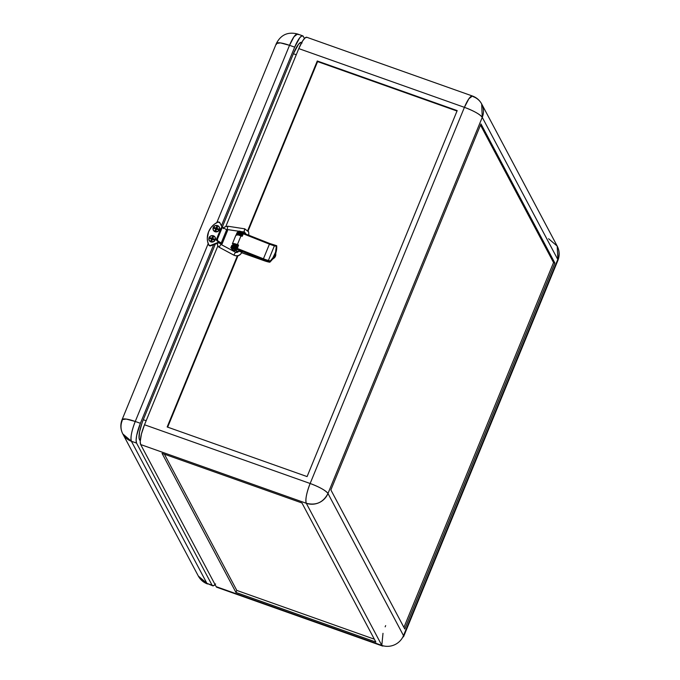 <?xml version="1.0" encoding="UTF-8"?>
<svg xmlns="http://www.w3.org/2000/svg" width="680" height="680" viewBox="0 0 680 680"><rect width="100%" height="100%" fill="white"/><g stroke="black" fill="none" stroke-linecap="round" stroke-linejoin="round"><path stroke-width="1.02" d="M238.221 234.736L241.255 235.917M273.402 258.545A4.488 4.276 -28 0 0 275.459 256.258L275.255 255.867L275.459 256.258A4.488 4.276 -28 0 0 275.749 254.023M233.41 247.197L234.847 247.665M275.502 255.042L274.575 257.159L272.433 259.318A7.574 7.208 -28 0 0 275.8 252.994L274.848 256.632M275.596 253.58A7.574 7.208 152 0 1 273.164 258.315L275.094 255.561L275.638 252.748M457.19 110.602L307.088 476.587L167.169 426.972L307.088 476.587L457.19 110.602L317.271 60.987L457.19 110.602M472.447 96.016L306.816 37.281A16.822 3.867 109.5 0 0 298.784 48.603L464.414 107.338A16.822 3.867 -70.5 0 1 472.447 96.016A16.822 3.867 -70.5 0 1 473.076 96.628A16.822 16.023 152 0 1 481.687 103.98A16.822 16.023 152 0 1 482.256 117.343L481.687 103.98C479.596 100.172 476.519 97.52 472.447 96.016L468.894 98.745L464.414 107.338L310.139 483.497L144.508 424.762A16.822 3.867 109.5 0 0 140.667 444.541L306.298 503.276A16.822 3.867 -70.5 0 1 310.139 483.497C306.484 493.025 305.209 499.621 306.298 503.276L140.667 444.541L216.18 586.662L381.811 645.396L306.298 503.276C316.038 505.699 323.272 502.443 327.981 493.502C325.609 490.425 319.659 487.084 310.139 483.497L144.508 424.762L217.847 245.939L144.508 424.762L141.44 433.993L140.216 441.651L140.667 444.541L216.18 586.662A16.822 3.867 109.5 0 0 216.809 587.265L382.449 646A16.822 3.867 -70.5 0 1 381.811 645.396A16.822 16.023 -28 0 0 403.503 635.613L327.981 493.502A16.822 16.023 152 0 1 306.298 503.276L381.811 645.396L216.767 587.248M242.82 234.71A3.476 0.697 -157.7 0 0 239.334 233.061A3.476 0.697 -157.7 0 0 236.972 232.798L236.997 232.994M242.53 235.824L238.663 233.996L236.58 234.005A3.476 0.697 22.3 0 1 236.555 233.818A3.476 0.697 22.3 0 1 238.918 234.081A3.476 0.697 22.3 0 1 242.403 235.73M236.58 234.005L236.972 234.736L236.58 234.005M238.144 234.634L239.802 234.847L241.204 235.934M237.728 247.511L233.869 245.692L231.786 245.701M237.311 248.531L233.444 246.704L231.37 246.713A3.476 0.697 22.3 0 1 231.345 246.525A3.476 0.697 22.3 0 1 233.707 246.789A3.476 0.697 22.3 0 1 237.192 248.438M237.609 247.418A3.476 0.697 -157.7 0 0 234.124 245.769A3.476 0.697 -157.7 0 0 231.761 245.505L231.345 246.525M233.223 247.18L234.906 247.69M457.011 111.027L317.594 61.591L317.271 60.987L247.758 230.477L317.271 60.987L317.594 61.591L457.011 111.027M167.662 427.15L238 255.672L167.662 427.15M248.132 230.953L317.594 61.591L248.132 230.953M273.079 258.706L275.06 257.023L275.697 253.75M242.947 234.804L238 232.713L237.048 232.722L236.555 233.818M162.044 453.356L301.954 502.971L375.87 642.056L235.951 592.442L162.044 453.356L301.954 502.971L375.87 642.056L235.951 592.442L162.044 453.356M306.858 37.298L305.056 37.944L302.659 40.893L298.784 48.603L225.871 226.372L298.784 48.603L464.414 107.338C473.935 110.933 479.876 114.266 482.256 117.343A16.822 3.375 -157.7 0 0 464.414 107.338L310.139 483.497A16.822 3.375 22.3 0 1 327.981 493.502L482.256 117.343L557.77 259.462A16.822 16.023 -28 0 0 557.2 246.092L557.906 260.372A16.822 3.375 -157.7 0 0 557.77 259.462L482.256 117.343L327.981 493.502L403.503 635.613L557.77 259.462L403.503 635.613A16.822 3.375 22.3 0 1 403.631 636.531A16.822 3.375 22.3 0 1 402.798 637.109M237.379 255.791L167.169 426.972L237.379 255.791M164.398 454.189L236.784 590.41L374.34 639.183L236.784 590.41L235.951 592.442L236.784 590.41L164.398 454.189M385.653 625.608L385.169 626.832M382.993 633.327L381.811 645.396M548.598 238.739L557.2 246.092L481.687 103.98M554.88 263.032L404.778 629.017L330.871 489.931L480.973 123.939L554.88 263.032L553.545 262.556L480.505 125.094L553.545 262.556L554.88 263.032L404.778 629.017L330.871 489.931L480.973 123.939L554.88 263.032M383.435 645.873A16.822 3.867 -70.5 0 1 382.449 646M302.048 43.027L300.653 42.449L298.512 44.285L293.386 53.737L296.259 54.757L293.386 53.737L222.173 227.375L293.386 53.737A16.822 3.867 109.5 0 1 301.418 42.415L301.69 42.517M146.157 420.75L143.284 419.73L215.373 243.958L143.284 419.73A16.822 3.867 109.5 0 0 139.434 439.518L140.335 439.833L139.434 439.518L140.242 441.022L139.085 438.337L139.561 431.842L142.112 422.79L143.284 419.73L146.157 420.75M403.92 627.394L553.545 262.556L403.92 627.394M234.915 244.001L238.059 246.16L235.425 244.205L233.249 244.052A4.369 0.875 22.3 0 1 237.379 244.783L234.898 243.993M233.665 245.574L233.036 244.655C232.713 244.222 233.342 244.239 234.923 244.724C237.66 246.262 238.57 247.061 237.668 247.121L235.033 245.166L233.036 244.655L237.209 246.415L237.405 247.282M233.869 244.996L236.827 246.933L234.005 244.74M231.557 247.962C230.758 247.469 230.758 247.469 231.557 247.962M230.826 247.503L231.175 248.149A3.927 0.79 22.3 0 1 231.149 247.936A3.927 0.79 22.3 0 1 234.15 248.345L231.276 247.707M233.903 255.178L233.844 255.153C237.303 256.53 240.014 255.535 241.986 252.161L241.918 252.305M241.995 252.246C239.989 255.765 237.286 256.734 233.869 255.161L235.493 252.221L238.901 251.065L242.046 252.127M235.365 252.178L220.898 244.417L220.694 243.542L220.847 244.367L219.155 247.239L233.801 255.094L219.325 247.341M217.77 242.65C217.073 244.63 217.549 246.177 219.198 247.299L218.841 247.061C217.201 245.064 216.809 243.533 217.676 242.454L220.694 243.542L220.847 244.367L235.493 252.221L233.844 255.153C237.303 256.53 240.014 255.535 241.986 252.161L238.884 250.971C237.906 252.374 236.768 252.79 235.467 252.203M233.877 255.17L219.155 247.239M217.685 242.548L220.787 243.729M238.799 231.285L227.324 229.559L238.816 231.234L227.213 229.492L227.834 226.227L227.171 229.424L226.347 229.755L227.307 229.551L226.44 229.959M244.307 232.033L240.907 231.549L244.001 231.956L245.548 233.198L244.001 231.956L244.766 228.837L248.642 231.88M248.863 235.246L248.65 231.897L248.863 235.246L248.65 231.897L244.655 228.769L244.154 232.093L241.128 231.633M245.548 233.198L245.701 233.988L244.154 232.093M223.329 228.667C223.193 227.536 224.689 226.721 227.834 226.227L244.766 228.837M238.901 251.065L240.839 251.387L241.791 252.365M230.885 247.486L231.404 247.809M231.642 248.719C232.543 250.206 234.005 250.801 236.011 250.512L236.138 250.282A2.465 0.493 22.3 0 1 236.164 250.418L236.283 250.112A2.465 0.493 -157.7 0 0 236.266 249.976L233.588 250.198L231.676 248.769M239.148 231.608A2.133 0.425 22.3 0 1 241.596 232.373M243.168 232.866L243.194 232.976A2.354 0.476 -157.7 0 0 243.185 232.994A2.354 0.476 -157.7 0 0 243.168 232.866A2.354 0.476 -157.7 0 0 240.932 231.557A2.354 0.476 -157.7 0 0 238.833 231.208A2.354 0.476 -157.7 0 0 238.85 231.336L240.669 231.463L243.168 232.866M276.344 245.999L276.335 246.313A17.944 14.646 129.1 0 1 274.89 254.04L275.298 254.371A17.944 14.646 -50.9 0 0 276.734 246.585L276.718 245.76L276.344 245.999M232.416 243.712L233.291 244.273A4.369 0.875 22.3 0 1 233.257 244.035L232.466 243.984A5.27 1.054 22.3 0 1 232.424 243.695A5.27 1.054 22.3 0 1 237.397 244.596L240.983 235.85A5.27 1.054 -157.7 0 0 236.011 234.949L232.424 243.695L237.397 244.596L240.983 235.85L242.165 236.317L243.202 233.775L269.433 244.145L263.432 258.791L237.201 248.412L236.852 249.399L234.855 248.608L235.186 247.792A3.927 0.79 -157.7 0 0 231.48 247.129L231.149 247.936M239.062 232.976L241.901 234.2M238.884 251.132L241.952 252.365M241.171 232.212L240.822 232.084A3.927 0.79 -157.7 0 0 237.822 231.676L237.481 232.483A3.927 0.79 22.3 0 1 241.188 233.155L241.171 232.212M270.173 261.256L269.731 262.216A10.659 2.142 22.3 0 1 264.172 260.712L241.749 252.756L265.719 261.231L270.002 261.987L234.15 248.345L234.855 248.608L235.186 247.792L237.142 248.565L232.951 247.087L231.514 247.341M231.591 248.591A3.927 0.79 22.3 0 1 231.175 248.149L231.667 248.65M235.586 250.572L238.484 251.6L235.586 250.572M231.744 248.378L234.099 248.684L236.292 250.096M238.578 245.055L237.201 248.412L238.578 245.055L237.397 244.596L238.578 245.055M274.916 245.259A11.551 2.321 22.3 0 1 269.748 243.525L269.433 244.145A10.659 2.142 -157.7 0 0 274.405 245.803A0.901 0.484 -75.3 0 1 275.137 245.319L276.497 245.675L275.137 245.319A0.901 0.484 104.7 0 0 274.405 245.803L268.396 260.449A10.659 2.142 22.3 0 1 263.432 258.791L269.433 244.145A10.659 2.142 -157.7 0 0 274.405 245.803L276.335 246.313L275.57 252.119L272.952 257.703L270.334 260.95L268.396 260.449L274.405 245.803L276.344 246.024M269.841 262.072L270.691 261.324A17.944 14.646 -50.9 0 0 275.298 254.371L274.89 254.04A17.944 14.646 129.1 0 1 270.334 260.95L268.396 260.449A0.901 0.484 104.7 0 0 268.473 261.587A0.901 0.484 -75.3 0 1 268.396 260.449A10.659 2.142 22.3 0 1 263.432 258.791L263.075 259.786L263.432 258.791L237.201 248.412L236.852 249.399L234.15 248.345L263.075 259.786A11.551 2.321 -157.7 0 0 268.473 261.587L270.045 262.029L274.414 256.25L276.445 250.478L276.675 245.726M237.516 232.696L238.952 232.45L243.143 233.928L241.188 233.155L241.519 232.348L243.508 233.129L242.165 236.317L237.983 234.898L236.053 235.237M269.731 243.517L243.517 233.147L243.202 233.775L269.433 244.145L269.748 243.5L240.822 232.084L237.847 231.888M238.51 245.225L237.379 244.783L238.51 245.225M238.995 232.968L241.766 234.081M270.096 261.239L270.002 261.987M238.756 231.54A2.354 0.476 22.3 0 1 242.054 232.551M242.131 232.594L238.714 231.557M239.046 231.608L241.672 232.416M231.617 248.684A4.267 4.063 -28 0 0 236.138 250.282A2.465 0.493 -157.7 0 0 233.52 248.821A2.465 0.493 -157.7 0 0 231.617 248.684A2.465 0.493 22.3 0 1 231.591 248.549A2.465 0.493 22.3 0 1 233.792 248.914A2.465 0.493 22.3 0 1 236.138 250.282L236.266 249.976A2.465 0.493 -157.7 0 0 233.92 248.617A2.465 0.493 -157.7 0 0 231.719 248.243L231.591 248.549M222.215 227.494L219.929 222.853L222.232 227.494L219.929 222.853L222.232 227.494L221 228.25L216.461 239.538L216.988 240.805L222.088 243.721A3.136 0.629 22.3 0 1 222.113 243.891L227.528 230.673A3.136 0.629 -157.7 0 0 227.502 230.503L226.635 229.78L221.213 242.998A3.136 0.629 22.3 0 1 222.088 243.721L227.502 230.503A3.136 0.629 -157.7 0 0 226.635 229.78L223.082 227.63L221 228.25L216.58 239.028L217.447 239.156L221.867 228.378L217.447 239.156L216.58 239.028A1.343 1.028 98.3 0 0 216.988 240.805L217.847 240.932A1.343 1.028 -81.7 0 1 217.447 239.156L217.685 240.797L221.213 242.998L226.635 229.78L223.269 227.715A1.343 1.028 -81.7 0 0 222.963 227.604L222.105 227.477A1.343 1.028 98.3 0 0 221 228.25L221.867 228.378A1.343 1.028 -81.7 0 1 222.963 227.604M219.402 229.746A3.366 3.204 152 0 1 213.35 230.231A3.366 3.204 152 0 1 213.231 227.562L215.024 225.726L217.575 225.599L219.071 226.721L219.589 229.134L218.195 231.259L215.067 231.701L213.256 230.035L213.231 227.562A3.366 3.204 152 0 1 219.292 227.077A3.366 3.204 152 0 1 219.402 229.746L219.402 229.746M213.35 230.231L213.367 230.265A3.366 3.204 -28 0 0 219.419 229.78A3.366 3.204 -28 0 0 219.308 227.103A3.366 3.204 -28 0 0 219.3 227.095L219.308 227.103M215.237 239.912A3.366 3.204 152 0 1 209.177 240.397A3.366 3.204 152 0 1 209.066 237.728L209.083 240.201L210.902 241.868L214.021 241.425L215.424 239.3L214.906 236.895L212.772 235.611L210.281 236.215L209.066 237.728A3.366 3.204 152 0 1 215.118 237.244A3.366 3.204 152 0 1 215.237 239.912L215.237 239.912M209.177 240.397L209.194 240.431A3.366 3.204 -28 0 0 215.254 239.947A3.366 3.204 -28 0 0 215.135 237.269A3.366 3.204 -28 0 0 215.126 237.26L215.118 237.244M214.225 239.215L212.73 238.561L214.268 239.105L213.936 239.921L212.398 239.369L211.769 240.899L210.944 240.601L211.573 239.079L210.026 238.535L210.358 237.72L211.905 238.263L212.534 236.742L213.35 237.031L212.806 238.705L214.225 239.215M213.307 237.142L212.611 236.895L211.981 238.417L210.443 237.873L210.154 238.578L210.358 237.72L211.981 238.417L212.534 236.742L213.307 237.142M211.65 239.232L211.072 240.652L211.65 239.232M218.399 229.05L216.894 228.395L218.441 228.939L218.11 229.755L216.563 229.202L215.942 230.732L215.118 230.435L215.738 228.913L214.2 228.37L214.531 227.553L216.078 228.098L216.699 226.576L217.523 226.865L216.98 228.54L218.399 229.05M217.481 226.975L216.784 226.729L216.155 228.25L214.608 227.706L214.319 228.412L214.531 227.553L216.155 228.25L216.699 226.576L217.481 226.975M215.823 229.066L215.237 230.486L215.823 229.066M212.398 239.369L211.769 240.899L210.944 240.601L211.573 239.079L210.026 238.535L210.358 237.72L211.905 238.263L212.534 236.742L213.35 237.031L212.73 238.561L214.268 239.105L213.936 239.921L212.398 239.369M217.523 226.865L216.699 226.576L216.078 228.098L214.531 227.553L214.2 228.37L215.738 228.913L215.118 230.435L215.942 230.732L216.563 229.202L218.11 229.755L218.441 228.939L216.894 228.395L217.523 226.865M219.929 222.853L218.042 222.037L214.804 223.899L211.14 227.417L208.59 231.761L207.29 238.221L207.595 241.476L208.879 245.098L210.358 245.514L217.617 242.599L210.672 245.421A1.683 1.598 152 0 1 208.531 244.588A17.944 17.093 152 0 1 217.736 222.148A1.683 1.598 152 0 1 219.929 222.853M219.088 226.754L219.606 229.16L217.634 231.617L215.084 231.736L213.265 230.07M214.922 236.921L215.441 239.326L213.46 241.782L210.919 241.901L209.1 240.236M210.859 245.786L213.665 244.647L210.859 245.786A1.683 1.598 -28 0 1 208.726 244.953L209.601 245.803L210.859 245.786M217.456 243.108L213.665 244.647L140.394 423.3L135.252 421.473L208.182 243.652L135.252 421.473L126.225 419.067L122.094 419.628A16.822 3.375 22.3 0 1 135.252 421.473A16.822 3.867 109.5 0 0 131.401 441.26C130.314 437.606 131.597 431.01 135.252 421.473L140.394 423.3L213.665 244.647L217.456 243.108M227.46 230.75L222.122 243.865L220.72 243.874M222.113 243.891A3.136 0.629 22.3 0 1 220.728 243.874M302.702 35.828A16.822 3.867 -70.5 0 1 303.331 36.431L301.928 35.853L299.795 37.689L294.67 47.149A16.822 3.867 -70.5 0 1 302.702 35.828L297.551 34A16.822 3.867 109.5 0 0 289.519 45.322L294.67 47.149L221.4 225.794L294.67 47.149L289.519 45.322L216.801 222.632L289.519 45.322A16.822 3.375 -157.7 0 0 276.369 43.469L280.491 42.908L289.519 45.322L293.998 36.728L297.551 34L298.188 34.603M122.094 419.628C120.216 424.49 120.445 429.25 122.799 433.908L131.401 441.26A16.822 16.023 152 0 1 122.799 433.908A16.822 16.023 152 0 1 122.23 420.537A16.822 3.375 22.3 0 1 122.094 419.628L276.369 43.469L276.497 44.387M303.331 36.431L304.445 38.53L303.331 36.431M136.553 443.088A16.822 3.867 -70.5 0 1 140.394 423.3L136.68 435.412L136.102 440.19L136.553 443.088L131.401 441.26L136.553 443.088L212.066 585.2L206.924 583.372L131.401 441.26L206.924 583.372L198.314 576.019A16.822 16.023 -28 0 0 206.924 583.372L212.066 585.2L136.553 443.088M215.067 584.562A16.822 3.867 -70.5 0 1 212.695 585.803L206.924 583.372A16.822 3.867 109.5 0 0 207.553 583.984C203.481 582.479 200.405 579.827 198.314 576.019L122.799 433.908M212.695 585.803A16.822 3.867 -70.5 0 1 212.066 585.2L213.46 585.777L215.602 583.942M403.631 636.531L557.906 260.372C559.784 255.51 559.555 250.75 557.2 246.092M237.269 234.77L238.935 235.144M237.014 244.638L238.076 245.709L237.626 246.542M230.817 247.477L231.6 246.347L230.826 247.477M217.676 242.454L218.076 241.476M233.401 243.907L233.656 244.35M238.025 245.582L238.45 245.208M234.26 244.035L237.226 245.82M232.339 248.498L232.679 247.681M269.875 262.2L270.207 261.383M235.662 249.857L235.994 249.042M269.748 243.5L276.582 245.675M297.551 34C287.98 31.543 280.916 34.706 276.369 43.469"/></g></svg>
